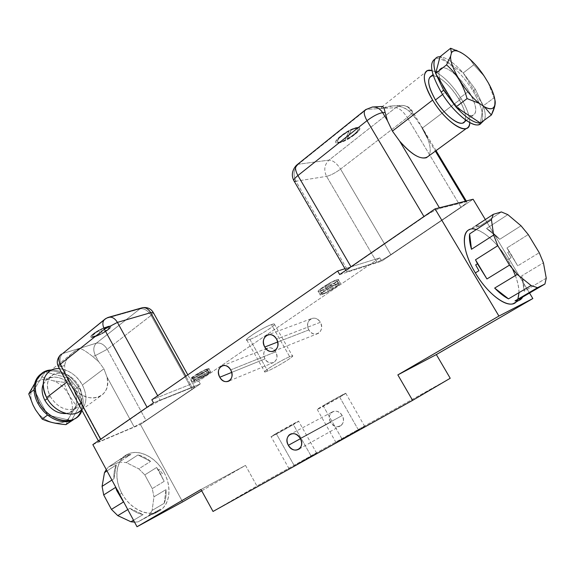 <?xml version="1.0" encoding="UTF-8"?>
<svg xmlns="http://www.w3.org/2000/svg" width="575" height="575" viewBox="0 0 575 575"><rect width="100%" height="100%" fill="white"/><g stroke="black" fill="none" stroke-linecap="round" stroke-linejoin="round"><path stroke-width="0.43" stroke-dasharray="2.88 2.16" d="M474.835 226.169L469.732 229.518C478.443 225.982 496.318 240.58 507.696 259.85L511.089 257.758L507.703 252.475L509.393 251.419L506.927 247.947L528.267 234.571L506.927 247.947L517.708 265.866L539.257 252.727L517.708 265.866L509.393 251.419L507.703 252.475L511.089 257.758L507.696 259.85C519.742 279.472 522.898 300.84 513.324 303.643M546.25 278.199L524.199 291.194C524.457 286.882 523.631 281.772 521.719 275.849L543.433 262.804L521.719 275.849L524.199 291.194L546.25 278.199M521.719 275.849L524.199 291.194C524.457 286.882 523.631 281.772 521.719 275.849M521.022 225.788L499.732 239.322C495.197 234.521 490.791 230.906 486.522 228.483L507.826 214.647L486.522 228.483L499.732 239.322L521.022 225.788M501.386 211.938L480.01 225.939L475.611 225.939L480.01 225.939L501.386 211.938M486.522 228.483L499.732 239.322C495.197 234.521 490.791 230.906 486.522 228.483M471.658 228.534L480.01 225.939L471.658 228.534M529.532 293.042L485.329 219.557L529.532 293.042M476.251 229.569C486.939 233.378 497.425 243.477 507.696 259.85L512.706 269.222M515.38 275.562C517.802 282.052 519.017 287.752 519.031 292.653M517.867 299.216L516.954 300.89M198.698 381.067L200.294 383.949L140.429 424.472L182.62 501.896L140.429 424.472L200.294 383.949L153.503 402.838L200.294 383.949L198.698 381.067L151.829 399.776L198.698 381.067L379.708 257.873L198.698 381.067M201.71 490.813L245.489 465.391L256.924 486.012L450.218 378.264L256.924 486.012L213.023 511.455L256.924 486.012L245.489 465.391L201.71 490.813M473.11 199.245L381.642 261.172L379.708 257.873L344.993 268.726L379.708 257.873L381.642 261.172L473.11 199.245M308.861 329.913C303.406 321.102 315.352 313.052 320.34 322.323C325.824 331.286 313.713 339.142 308.861 329.913C306.691 325.127 307.395 321.425 310.996 318.809C314.611 317.307 317.723 318.478 320.34 322.323L276.568 339.113L320.34 322.323C322.489 327.024 321.835 330.704 318.37 333.356C314.697 334.981 311.528 333.831 308.861 329.913L277.689 342.017L308.861 329.913M265.025 358.893C259.821 350.362 270.926 342.88 275.691 351.842C280.923 360.518 269.668 367.813 265.025 358.893L231.703 372.399L265.025 358.893C262.947 354.315 263.551 350.793 266.85 348.335C270.228 346.919 273.175 348.091 275.691 351.842C277.754 356.363 277.186 359.864 273.995 362.343C270.566 363.86 267.576 362.71 265.025 358.893M330.603 422.215C325.162 413.36 337.216 406.281 342.168 415.56C347.638 424.558 335.426 431.444 330.603 422.215L300.43 438.703L330.603 422.215C328.641 418.169 329.015 414.848 331.71 412.261C335.556 410.047 339.042 411.147 342.168 415.56C344.109 419.534 343.785 422.826 341.191 425.428C337.309 427.771 333.78 426.7 330.603 422.215M230.697 369.905L275.691 351.842L230.697 369.905M300.279 438.423L342.168 415.56L300.279 438.423M200.991 489.505L245.489 465.391L200.991 489.505M92.848 444.626L140.429 424.472L92.848 444.626M121.785 493.192C130.173 508.997 147.912 517.284 158.908 511.096C170.042 505.137 172.097 487.047 163.954 472.298C155.969 457.47 139.43 448.831 128.017 454.056C116.488 459.037 113.232 477.473 121.785 493.192C129.691 508.408 146.697 516.954 157.651 511.714C169.877 506.697 172.586 487.535 163.954 472.298L162.013 473.498L159.527 469.466L158.563 470.07L164.177 481.34L152.253 488.613L153.963 496.822L165.945 489.62C166.427 494.651 165.852 499.208 164.213 503.298L152.131 510.413L148.472 516.249L160.597 509.148L154.668 513.461L150.212 514.747L138.05 521.884L134.536 522.129L138.05 521.884L160.597 509.148L138.05 521.884L148.472 516.249L152.131 510.413L164.213 503.298L165.945 489.62L153.963 496.822L152.131 510.413L153.963 496.822L152.253 488.613L164.177 481.34L156.63 467.482L144.807 474.885L152.253 488.613L144.807 474.885L156.63 467.482L158.563 470.07L164.177 481.34L156.63 467.482L158.563 470.07L159.527 469.466L162.013 473.498L163.954 472.298C156.026 457.211 138.891 448.442 127.593 454.25C116.279 459.274 113.196 477.775 121.785 493.192L119.823 494.414L121.785 493.192M60.167 355.178L62.618 353.575C59.577 356.752 59.29 361.035 61.733 366.426L58.513 366.879L64.644 365.492L65.112 372.701L68.288 380.93L73.636 388.499L101.732 440.615L134.155 426.887L146.064 420.404L107.245 349.291L151.067 315.445L153.446 312.822L151.067 315.445L191.957 389.318L146.064 420.404L134.155 426.887L101.732 440.615C97.973 442.118 97.628 441.751 100.711 439.516L147.186 407.51L160.26 400.416L192.158 387.521C195.464 386.292 195.399 386.889 191.957 389.318L151.067 315.445L107.245 349.291L146.064 420.404L191.957 389.318C194.106 387.845 194.947 387.033 194.472 386.874L192.158 387.521L185.876 376.179L192.158 387.521L160.26 400.416L157.679 395.722L160.26 400.416L147.186 407.51L100.711 439.516C98.958 440.738 98.296 441.413 98.742 441.535L101.732 440.615L73.636 388.499C82.865 397.382 91.705 399.999 100.151 396.348C106.468 392.452 108.718 385.933 106.907 376.798L103.917 368.769L98.641 361.61L95.364 355.58C92.999 350.383 93.33 346.243 96.356 343.16L62.618 353.575L106.519 318.313L140.005 308.818L142.284 307.74M104.233 319.722L108.941 317.184M75.62 350.599L50.413 370.652C59.764 364.852 75.821 372.291 82.397 385.042L103.917 368.769L106.907 376.798L134.155 426.887L106.907 376.798C112.571 396.894 89.276 406.072 73.636 388.499L68.288 380.93L66.729 382.131L68.288 380.93L65.112 372.701L61.733 366.426C59.29 361.035 59.577 356.752 62.618 353.575L106.519 318.313L140.005 308.818L96.356 343.16L62.618 353.575M64.644 365.492C65.766 358.663 70.818 352.921 79.81 348.27C82.685 349.277 86.962 352.008 92.647 356.457L95.364 355.58L92.647 356.457L98.641 361.61L92.647 356.457C86.962 352.008 82.685 349.277 79.81 348.27L75.167 350.901C68.928 355.3 65.421 360.158 64.644 365.492L61.733 366.426L65.112 372.701L64.644 365.492M93.107 333.996C84.539 340.695 100.546 335.843 108.344 329.468C117.113 322.755 101.171 327.398 93.107 333.996L93.186 334.14C91.13 335.807 90.44 336.871 91.116 337.317C92.64 338.452 103.579 333.558 108.423 329.604L108.344 329.468C103.5 333.421 92.561 338.308 91.044 337.173C90.368 336.727 91.051 335.663 93.107 333.996C97.937 330.007 109.049 325.055 110.493 326.226C111.169 326.686 110.45 327.772 108.344 329.468L108.423 329.604C110.529 327.908 111.248 326.83 110.565 326.363C109.128 325.198 98.016 330.151 93.186 334.14L93.107 333.996M59.498 368.704C69.05 369.919 76.683 375.36 82.397 385.042C87.407 395.248 87.048 403.607 81.334 410.112C87.048 403.607 87.407 395.248 82.397 385.042L103.917 368.769L98.641 361.61L95.364 355.58L107.245 349.291L95.364 355.58C92.999 350.383 93.33 346.243 96.356 343.16C100.553 342.441 104.176 344.482 107.245 349.291C104.176 344.482 100.553 342.441 96.356 343.16L140.005 308.818C144.174 308.229 147.861 310.435 151.067 315.445C147.861 310.435 144.174 308.229 140.005 308.818M50.147 396.369C56.99 406.906 65.09 411.103 74.448 408.954C82.419 404.584 83.993 396.987 79.163 386.177C72.651 375.985 64.716 371.759 55.373 373.498C47.071 377.523 45.332 385.149 50.147 396.369C57.701 407.776 66.283 411.75 75.9 408.293C82.714 403.492 83.799 396.118 79.163 386.177L73.938 390.13C78.545 400.027 77.431 407.38 70.61 412.196L66.398 413.554C76.698 410.385 79.213 402.572 73.938 390.13L79.163 386.177C71.631 374.749 62.977 370.839 53.209 374.462C46.647 379.184 45.626 386.486 50.147 396.369L47.243 398.597L50.147 396.369M43.204 384.158L48.034 378.544C57.809 374.9 66.448 378.76 73.938 390.13C67.074 376.273 47.588 372.147 43.204 384.158M81.945 410.363C84.295 403.528 83.425 396.153 79.314 388.233C72.184 376.373 62.833 370.293 51.254 369.984C62.833 370.293 72.184 376.373 79.314 388.233L78.107 389.146L81.966 401.796C82.39 408.825 80.328 414.287 75.778 418.169C80.328 414.287 82.39 408.825 81.966 401.796L71.386 420.656L47.588 415.035L34.054 389.706L47.588 415.035L71.386 420.656L81.966 401.796L76.583 405.77L81.966 401.796L69.288 378.285L78.107 389.146L79.314 388.233C83.425 396.153 84.295 403.528 81.945 410.363M40.954 374.002L45.181 371.845C53.123 369.596 61.158 371.745 69.288 378.285L81.966 401.796L78.107 389.146L69.288 378.285L63.99 382.382L53.231 380.772C66.384 385.365 75.929 403.046 71.163 414.144L76.583 405.77C70.862 399.093 66.664 391.295 63.99 382.382L69.288 378.285L45.181 371.845L69.288 378.285C61.158 371.745 53.123 369.596 45.181 371.845L39.919 376.043L45.181 371.845L34.054 389.706L45.181 371.845L40.954 374.002M69.086 417.809L71.163 414.144L69.086 417.809C62.323 427.441 43.988 423.38 35.578 409.838C43.988 423.38 62.323 427.441 69.086 417.809L65.953 424.616L69.086 417.809M32.969 404.937C26.587 390.698 35.384 377.107 48.544 379.543L53.231 380.772C66.384 385.365 75.929 403.046 71.163 414.144L76.583 405.77C70.862 399.093 66.664 391.295 63.99 382.382L53.231 380.772L48.544 379.543L39.919 376.043L34.694 383.547L39.919 376.043L48.544 379.543C35.384 377.107 26.587 390.698 32.969 404.937M108.423 329.604C100.618 335.987 84.618 340.831 93.186 334.14C101.25 327.542 117.192 322.898 108.423 329.604M98.958 330.69C89.607 337.058 90.088 338.237 100.409 334.226L98.958 330.69C93.79 333.723 91.554 335.714 92.266 336.67C93.495 337.051 96.212 336.231 100.409 334.226L100.33 334.082C96.133 336.095 93.423 336.907 92.194 336.533C91.483 335.57 93.711 333.579 98.878 330.546L100.33 334.082C90.016 338.093 89.528 336.914 98.878 330.546L100.409 334.226L98.958 330.69M109.351 326.873C108.042 326.485 105.146 327.391 100.647 329.597L102.077 333.177L100.647 329.597C111.694 325.263 112.168 326.456 102.077 333.177L100.647 329.597L102.156 333.32C112.247 326.6 111.766 325.407 100.726 329.741C105.218 327.534 108.122 326.622 109.43 327.01L109.351 326.873C110.012 327.937 107.59 330.036 102.077 333.177L102.156 333.32C107.669 330.179 110.091 328.073 109.43 327.01M206.504 369.179C198.627 372.14 184.625 381.786 193.207 378.307C200.941 375.367 214.827 365.873 206.504 369.179L208.2 372.219C202.45 374.382 190.311 381.915 192.474 381.965L194.875 381.318L193.207 378.307L190.799 378.939C188.622 378.86 200.747 371.313 206.504 369.179L208.804 368.582C210.903 368.712 199 376.115 193.207 378.307L194.875 381.318C200.661 379.105 212.57 371.709 210.493 371.608L208.2 372.219L206.504 369.179M249.895 339.394C260.748 335.563 283.166 320.261 271.457 324.588C260.324 328.44 237.54 344.173 249.895 339.394L267.713 370.99C276.014 367.59 295.579 355.637 292.416 355.868L289.692 356.716L271.457 324.588L274.289 323.962C277.718 324.221 258.391 336.411 249.895 339.394L246.833 340.105C243.196 339.976 263.055 327.434 271.457 324.588L289.692 356.716C281.506 360.007 261.402 372.305 264.773 371.939L267.713 370.99L249.895 339.394M320.117 291.187C327.211 288.959 344.425 277.193 336.655 279.838C329.453 282.052 311.995 294.084 320.117 291.187L322.029 294.508C327.772 292.689 342.858 283.058 340.184 282.893L338.603 283.195L336.655 279.838L338.244 279.543C340.939 279.752 325.881 289.405 320.117 291.187L318.421 291.511C315.61 291.388 330.956 281.542 336.655 279.838L338.603 283.195C332.918 284.934 317.551 294.759 320.34 294.846L322.029 294.508L320.117 291.187M194.875 381.318C186.307 384.833 200.337 375.216 208.2 372.219C216.509 368.884 202.594 378.343 194.875 381.318M195.191 379.608C190.339 383.18 199 379.73 205.512 375.525L195.191 379.608L193.976 381.103C196.111 380.751 199.949 378.889 205.512 375.525L203.845 372.521C198.289 375.892 194.443 377.746 192.302 378.077L193.502 376.56L195.191 379.608L193.502 376.56L203.845 372.521C197.34 376.74 188.658 380.154 193.502 376.56L203.845 372.521L205.512 375.525L195.191 379.608M207.726 374.016C212.7 370.401 204.096 373.764 197.419 378.084L207.726 374.016L208.998 372.478C206.878 372.816 203.018 374.684 197.419 378.084L195.723 375.037C201.322 371.63 205.189 369.768 207.309 369.445L206.051 371.004L207.726 374.016L206.051 371.004L195.723 375.037C202.393 370.702 211.011 367.375 206.051 371.004L195.723 375.037L197.419 378.084L207.726 374.016M289.692 356.716C278.832 361.136 255.595 376.287 267.713 370.99C278.314 366.627 301.156 351.857 289.692 356.716M338.603 283.195C346.344 280.507 329.101 292.237 322.029 294.508C313.921 297.44 331.416 285.452 338.603 283.195M336.389 286.35C342.815 281.714 334.88 284.338 326.83 289.563L336.389 286.35C338.344 284.884 339.056 284.064 338.531 283.892C336.504 284.122 332.609 286.012 326.83 289.563L324.882 286.192C330.654 282.641 334.557 280.758 336.598 280.55C337.13 280.729 336.425 281.563 334.47 283.029L336.389 286.35L334.47 283.029L324.882 286.192C332.925 280.959 340.882 278.379 334.47 283.029L324.882 286.192L326.83 289.563L336.389 286.35M324.056 291.46C317.738 296.067 325.817 293.3 333.637 288.226L324.056 291.46C322.151 292.898 321.461 293.696 321.993 293.854C324.027 293.617 327.908 291.741 333.637 288.226L331.725 284.912C326.003 288.434 322.115 290.303 320.074 290.519C319.535 290.353 320.217 289.541 322.115 288.097L324.056 291.46L322.115 288.097L331.725 284.912C323.912 290.001 315.812 292.732 322.115 288.097L331.725 284.912L333.637 288.226L324.056 291.46M339.696 274.562L381.642 261.172L339.696 274.562M364.823 110.314L366.663 109.372L395.686 107.669L329.029 160.109L298.346 164.242L366.663 109.372L381.534 108.495C392.258 104.283 401.372 105.096 408.861 110.932L415.747 118.457L411.132 110.781L408.861 110.932C404.649 107.273 399.359 105.584 392.984 105.879L381.534 108.495L395.686 107.669L401.228 105.426C405.382 105.218 408.688 107 411.132 110.781L412.196 110.925C413.267 111.873 411.628 114.08 407.272 117.559C411.628 114.08 413.267 111.873 412.196 110.925L411.132 110.781C408.688 107 405.382 105.218 401.228 105.426L395.686 107.669C399.388 108.1 403.255 111.392 407.272 117.559C403.255 111.392 399.388 108.1 395.686 107.669L329.029 160.109C332.911 160.231 336.756 163.221 340.558 169.086C336.756 163.221 332.911 160.231 329.029 160.109C324.393 164.623 323.567 170.035 326.557 176.345C323.567 170.035 324.393 164.623 329.029 160.109L298.346 164.242C293.617 168.957 292.812 174.62 295.931 181.233L326.557 176.345L295.931 181.233L348.234 271.292L376.783 262.207L326.557 176.345C330.567 175.411 335.239 172.989 340.558 169.086L407.272 117.559L460.963 207.129C465.57 203.952 467.482 202.141 466.706 201.696L439.782 208.409C435.821 209.688 430.596 212.484 424.113 216.804L351.131 267.059L424.113 216.804C430.596 212.484 435.821 209.688 439.782 208.409L465.779 201.796C468.151 201.451 466.548 203.234 460.963 207.129L390.806 254.646C385.25 258.29 380.578 260.813 376.783 262.207L348.234 271.292C345.108 272.097 346.071 270.688 351.131 267.059L351.131 267.059C347.322 269.732 345.827 271.235 346.646 271.572L348.234 271.292L295.931 181.233L294.148 181.147L293.739 180.413M354.423 134.557C367.655 124.387 353.632 125.515 340.874 135.894C327.793 146.179 342.183 144.512 354.423 134.557L354.523 134.722C359.044 131.035 360.676 128.649 359.418 127.571C355.494 127.125 349.348 129.957 340.975 136.067L340.874 135.894C349.248 129.778 355.393 126.953 359.317 127.398C360.575 128.477 358.944 130.863 354.423 134.557C346.136 140.58 340.041 143.362 336.138 142.916C334.866 141.903 336.44 139.56 340.874 135.894L340.975 136.067C336.54 139.732 334.966 142.075 336.238 143.089C340.141 143.534 346.236 140.746 354.523 134.722L354.423 134.557M381.735 106.957L381.534 108.495L382.332 106.468M422.302 128.139L415.747 118.457L422.302 128.139L461.243 98.706C451.433 83.425 441.672 74.038 431.976 70.552C441.672 74.038 451.433 83.425 461.243 98.706L422.302 128.139L427.369 137.813C430.74 146.409 431.121 152.526 428.519 156.148C431.121 152.526 430.74 146.409 427.369 137.813L435.368 151.139L427.369 137.813M469.761 122.597C469.861 116.351 467.022 108.388 461.243 98.706C467.022 108.388 469.861 116.351 469.761 122.597M433.334 75.692C441.327 77.417 449.779 85.129 458.692 98.828C464.011 107.82 466.239 114.82 465.383 119.816M431.3 75.979C436.792 73.485 450.548 85.122 458.692 98.828L468.783 91.188C460.553 77.402 446.811 65.586 441.413 67.994C436.95 70.862 438.423 78.854 445.826 91.971L442.613 94.444L445.826 91.971C454.207 106.087 468.036 117.71 473.232 115.331C477.746 112.298 476.258 104.247 468.783 91.188L458.692 98.828C465.024 109.696 466.957 117.343 464.507 121.763M437.438 57.069L435.067 58.966C442.606 55.624 461.617 72.04 472.966 91.044C481.764 106.052 484.581 116.632 481.426 122.798C484.581 116.632 481.764 106.052 472.966 91.044L475.331 89.262L472.966 91.044C461.653 72.098 442.714 55.71 435.131 58.945M445.826 91.971C453.747 105.124 466.253 116.215 472.14 115.561C477.847 113.44 476.725 105.318 468.783 91.188C461.229 78.725 449.334 67.757 443.073 67.728C436.792 69.122 437.712 77.201 445.826 91.971M484.402 120.096C485.774 116.941 485.401 112.175 483.287 105.786L475.331 89.262L463.249 72.932C454.128 62.876 446.394 57.471 440.048 56.709L463.249 72.932L483.287 105.786L475.331 89.262L463.249 72.932L473.771 64.802L484.279 76.274L473.771 64.802L463.249 72.932L440.048 56.709C446.394 57.471 454.128 62.876 463.249 72.932L483.287 105.786L494.004 97.872L483.287 105.786L480.377 123.021L483.287 105.786C485.401 112.175 485.774 116.941 484.402 120.096M488.225 82.721L494.982 100.294L488.225 82.721M460.719 52.368C466.325 55.444 470.681 59.592 473.771 64.802C470.681 59.592 466.325 55.444 460.719 52.368M465.779 201.796L465.419 201.193L465.779 201.796M415.747 118.457L408.861 110.932L411.132 110.781L415.747 118.457M390.806 254.646L460.963 207.129L407.272 117.559L340.558 169.086L390.806 254.646L340.558 169.086C335.239 172.989 330.567 175.411 326.557 176.345L376.783 262.207C380.578 260.813 385.25 258.29 390.806 254.646M439.782 208.409L439.401 207.769L439.782 208.409M295.931 181.233C292.812 174.62 293.617 168.957 298.346 164.242L297.361 164.529L298.346 164.242L366.663 109.372L372.37 107.015M340.975 136.067C353.74 125.688 367.756 124.559 354.523 134.722C342.283 144.677 327.894 146.352 340.975 136.067M347.25 139.114C358.937 132.803 362.868 124.552 351.253 130.115L347.25 139.114C355.436 134.14 359.037 130.597 358.053 128.498C356.946 128.017 354.682 128.556 351.253 130.115L351.152 129.943C354.581 128.383 356.845 127.844 357.952 128.326C358.937 130.424 355.336 133.968 347.149 138.949L351.152 129.943C362.768 124.38 358.836 132.638 347.149 138.949L351.152 129.943L347.25 139.114M337.604 142.19C336.627 139.984 340.479 136.311 349.154 131.165C336.282 137.907 332.767 146.532 345.165 140.207L349.047 130.992L345.065 140.041C341.27 141.867 338.747 142.521 337.503 142.018C336.526 139.811 340.378 136.138 349.047 130.992L345.065 140.041C332.666 146.366 336.174 137.734 349.047 130.992L345.173 140.207C341.37 142.032 338.848 142.693 337.604 142.19L337.503 142.018M117.336 490.159L117.717 489.922L119.823 494.414L117.717 489.922L117.336 490.159M133.515 520.238L143.074 514.596C138.539 513.727 134.14 511.635 129.885 508.322L127.787 509.587L129.885 508.322L143.074 514.596L133.515 520.238M115.625 487.384L123.481 501.982L115.625 487.384M106.274 469.588L108.495 467.001L119.219 462.092L126.241 462.559L138.805 468.862L144.807 474.885L138.805 468.862L150.578 461.373L138.805 468.862L126.241 462.559L137.964 454.94C142.363 455.989 146.567 458.131 150.578 461.373L137.964 454.94L126.241 462.559L119.219 462.092L130.935 454.423L119.219 462.092L108.495 467.001L124.718 456.14L130.935 454.423L120.24 459.288L108.495 467.001L106.274 469.588M129.885 508.322L143.074 514.596C138.539 513.727 134.14 511.635 129.885 508.322M150.212 514.747L160.597 509.148C157.83 512.196 154.373 514.064 150.212 514.747M164.213 503.298L165.945 489.62C166.427 494.651 165.852 499.208 164.213 503.298M111.909 480.06L113.965 478.745C113.62 473.527 114.389 468.92 116.272 464.909L107.007 470.961L116.272 464.909L113.965 478.745L111.909 480.06M116.272 464.909L113.965 478.745C113.62 473.527 114.389 468.92 116.272 464.909M130.935 454.423L120.24 459.288C123.208 456.457 126.773 454.832 130.935 454.423M150.578 461.373L137.964 454.94C142.363 455.989 146.567 458.131 150.578 461.373M311.118 456.097L294.35 465.858L311.118 456.097L293.351 424.551L271.148 436.77L276.187 433.471L294.35 465.858L316.638 453.129L294.35 465.858L276.187 433.471L298.59 421.137L293.351 424.551L311.118 456.097M358.333 429.791C343.678 437.942 326.456 447.982 342.147 439.243C357.542 430.675 374.232 420.922 358.333 429.791L339.688 397.145L317.263 409.493L323.085 405.691L342.147 439.243L336.008 442.534L364.694 426.37L342.147 439.243L323.085 405.691L345.733 393.214L339.688 397.145L358.333 429.791M276.187 433.471C290.109 425.198 307.898 415.991 293.351 424.551C280.068 432.443 261.891 441.923 276.187 433.471M323.085 405.691C338.172 396.728 355.321 387.945 339.688 397.145C325.328 405.677 307.675 414.798 323.085 405.691M506.927 247.947L517.708 265.866L506.927 247.947M310.996 318.809L268.381 334.686M318.37 333.356L274.656 350.808M273.995 362.343L229.08 381.009M266.85 348.335L222.82 365.563M341.191 425.428L299.381 448.881M331.71 412.261L291.151 433.823M194.472 386.874L187.809 374.842M58.298 366.469L58.513 366.879M81.672 409.86L100.151 396.348M75.9 408.293L70.61 412.196M48.034 378.544L53.209 374.462M42.191 373.197L43.384 372.241M98.361 440.831L98.742 441.535M190.799 378.939L192.474 381.965M208.804 368.582L210.493 371.608M192.302 378.077L193.976 381.103M207.309 369.445L208.998 372.478M274.289 323.962L292.416 355.868M246.833 340.105L264.773 371.939M338.244 279.543L340.184 282.893M318.421 291.511L320.34 294.846M336.598 280.55L338.531 283.892M320.074 290.519L321.993 293.854M346.646 271.572L345.898 270.286M392.021 105.937L401.228 105.426C407.876 105.584 409.731 108.186 410.198 108.51L412.196 110.925L436.044 150.643M381.692 107.072L425.457 72.249M466.289 120.455L473.232 115.331M441.413 67.994L433.004 74.635M466.268 200.97L466.706 201.696M296.29 165.42L297.361 164.529M157.651 511.714L154.668 513.461M124.718 456.14L127.593 454.25M289.031 468.711L271.148 436.77M316.638 453.129L298.59 421.137M336.008 442.534L317.263 409.493M364.694 426.37L345.733 393.214"/><path stroke-width="0.86" d="M518.643 300.531L513.324 303.643C504.979 307.014 486.946 292.725 475.353 272.909L478.903 270.703L475.676 264.895L477.451 263.781L486.946 278.961L509.5 265.118L517.277 274.419L494.658 288.075C499.517 293.077 504.131 296.671 508.508 298.863L531.099 285.531L537.51 287.701L515.006 300.89L518.643 300.531L522.697 297.045L544.928 284.021L546.25 278.199L543.433 262.804L539.257 252.727L528.267 234.571L521.022 225.788L507.826 214.647L501.386 211.938L493.285 214.331L491.431 219.65L493.623 235.074L497.813 245.676L509.5 265.118L517.277 274.419L531.099 285.531L537.51 287.701L544.928 284.021L546.25 278.199L543.433 262.804L539.257 252.727L528.267 234.571L521.022 225.788L507.826 214.647L501.386 211.938L493.285 214.331L491.431 219.65L469.631 233.896C469.056 238.007 469.674 243.132 471.486 249.284L493.623 235.074L497.813 245.676L509.5 265.118L486.946 278.961L475.503 259.792L497.813 245.676L475.503 259.792L477.451 263.781L486.946 278.961L475.503 259.792L477.451 263.781L475.676 264.895L478.903 270.703L475.353 272.909C463.069 252.677 460.791 232.149 469.732 229.518M544.928 284.021L522.697 297.045L515.006 300.89L537.51 287.701L544.928 284.021M522.697 297.045L515.006 300.89C518.557 301.163 521.122 299.884 522.697 297.045M531.099 285.531L508.508 298.863L494.658 288.075L517.277 274.419L531.099 285.531M508.508 298.863L494.658 288.075C499.517 293.077 504.131 296.671 508.508 298.863M475.611 225.939L493.285 214.331L475.611 225.939M493.623 235.074L471.486 249.284L469.631 233.896L491.431 219.65L493.623 235.074M471.486 249.284L469.631 233.896C469.056 238.007 469.674 243.132 471.486 249.284M498.92 316.056L532.845 298.547L529.532 293.042L532.845 298.547L436.346 354.574L397.842 374.9L498.92 316.056L532.845 298.547L436.346 354.574L397.842 374.9L412.606 400.372L450.218 378.264L436.346 354.574L450.218 378.264L412.606 400.372L213.023 511.455L200.991 489.505L137.015 526.75L92.848 444.626L153.503 402.838L151.829 399.776L337.647 271.019L339.696 274.562L435.031 208.876L498.92 316.056L397.842 374.9L412.606 400.372L213.023 511.455L200.991 489.505L137.015 526.75L92.848 444.626L153.503 402.838L151.829 399.776L337.647 271.019L344.993 268.726L337.647 271.019L339.696 274.562L435.031 208.876L498.92 316.056M485.329 219.557L473.11 199.245L435.031 208.876L473.11 199.245L485.329 219.557M512.706 269.222L515.38 275.562M519.031 292.653L517.867 299.216M516.954 300.89C511.161 310.888 489.145 296.643 475.353 272.909C459.978 247.775 461.287 224.509 476.251 229.569M182.62 501.896L201.71 490.813L182.62 501.896L137.015 526.75L182.62 501.896M264.759 347.034L277.689 342.017L264.759 347.034C267.562 351.239 270.861 352.497 274.656 350.808C278.221 348.033 278.853 344.13 276.568 339.113C273.808 334.988 270.566 333.708 266.836 335.261C263.134 338.007 262.444 341.931 264.759 347.034C269.891 356.902 282.361 348.702 276.568 339.113C271.285 329.195 258.994 337.618 264.759 347.034M219.772 377.236C224.674 386.745 236.203 379.169 230.697 369.905C225.666 360.338 214.295 368.129 219.772 377.236C222.453 381.311 225.551 382.569 229.08 381.009C232.343 378.422 232.882 374.72 230.697 369.905C228.052 365.894 224.998 364.615 221.526 366.067C218.155 368.632 217.573 372.356 219.772 377.236L231.703 372.399L219.772 377.236M288.355 445.302C293.458 455.163 306.051 448.062 300.279 438.423C295.033 428.512 282.62 435.828 288.355 445.302C291.697 450.11 295.37 451.303 299.381 448.881C302.033 446.164 302.335 442.678 300.279 438.423C296.98 433.694 293.351 432.472 289.397 434.757C286.623 437.467 286.278 440.975 288.355 445.302L300.43 438.703L288.355 445.302M185.876 376.179L150.715 312.671L153.223 312.412L153.446 312.822L153.223 312.412L150.715 312.671L185.876 376.179M117.429 322.388L150.715 312.671L117.429 322.388C114.763 318.083 111.629 316.43 108.021 317.443L105.426 318.766C102.422 320.915 102.077 324.408 104.377 329.238C102.077 324.408 102.422 320.915 105.426 318.766L108.021 317.443C111.629 316.43 114.763 318.083 117.429 322.388L104.377 329.238L60.181 364.342C58.01 359.691 58.456 356.263 61.511 354.056C58.456 356.263 58.01 359.691 60.181 364.342C58.513 365.693 57.96 366.534 58.513 366.879C57.96 366.534 58.513 365.693 60.181 364.342L100.589 439.293L60.181 364.342L104.377 329.238L147.056 407.28L104.377 329.238L117.429 322.388L157.679 395.722L117.429 322.388M108.941 317.184L141.5 307.97C145.058 306.971 148.134 308.538 150.715 312.671C148.134 308.538 145.058 306.971 141.5 307.97L140.005 308.818M62.618 353.575L104.233 319.722M59.498 368.704C45.863 367.209 38.417 382.964 46.676 397.584C54.093 412.253 73.183 418.859 81.334 410.112L78.344 412.297C69.237 417.687 53.259 410.464 46.676 397.584L66.729 382.131L46.676 397.584C41.134 385.43 42.377 376.452 50.413 370.652M66.398 413.554C57.723 413.986 50.557 409.601 44.915 400.394L47.243 398.597L44.915 400.394C41.903 394.479 41.335 389.067 43.204 384.158C41.335 389.067 41.903 394.479 44.915 400.394C50.557 409.601 57.723 413.986 66.398 413.554M73.406 419.743L65.953 424.616C56.637 423.94 48.717 422.1 42.191 419.089C48.717 422.1 56.637 423.94 65.953 424.616L71.386 420.656C63.818 423.135 55.883 421.259 47.588 415.035L42.191 419.089L35.578 409.838L32.969 404.937L28.75 393.897L34.694 383.547L28.75 393.897L34.054 389.706C34.212 394.263 35.492 398.827 37.9 403.384C35.492 398.827 34.212 394.263 34.054 389.706L28.75 393.897L32.969 404.937L35.578 409.838L42.191 419.089L47.588 415.035L43.607 411.348L40.171 407.093L37.9 403.384L39.114 402.442C32.933 388.844 34.356 378.774 43.384 372.241L51.254 369.984C37.274 370.135 30.489 387.061 39.114 402.442C49.134 422.611 76.77 427.052 81.945 410.363C80.478 414.137 78.049 416.968 74.642 418.844L71.386 420.656C63.818 423.135 55.883 421.259 47.588 415.035L43.607 411.348L40.171 407.093L37.9 403.384L39.114 402.442C46.467 416.868 64.4 424.896 74.642 418.844M34.054 389.706C33.99 382.749 36.29 377.516 40.954 374.002C36.29 377.516 33.99 382.749 34.054 389.706M350.973 266.793L297.915 175.54L367.001 120.671L423.94 216.516L367.001 120.671C373.189 116.035 378.4 113.368 382.648 112.657C380.089 108.682 376.661 106.799 372.37 107.015L365.736 109.581C363.378 111.14 363.803 114.842 367.001 120.671C363.803 114.842 363.378 111.14 365.736 109.581L372.37 107.015C376.661 106.799 380.089 108.682 382.648 112.657L385.142 112.492L382.648 112.657L387.464 120.728L382.648 112.657C378.4 113.368 373.189 116.035 367.001 120.671L297.915 175.54L350.973 266.793M345.898 270.286L294.148 181.147C293.07 180.356 294.328 178.487 297.915 175.54C294.961 169.963 294.781 166.29 297.361 164.529C294.781 166.29 294.961 169.963 297.915 175.54C294.328 178.487 293.07 180.356 294.148 181.147L295.931 181.233M382.332 106.468C383.331 106.447 384.272 108.459 385.142 112.492L387.464 120.728L385.142 112.492C384.33 108.646 383.432 106.641 382.454 106.483M432.637 100.093L392.409 131.093L387.464 120.728L392.409 131.093L432.637 100.093C442.865 117.393 459.914 131.467 466.397 128.441C468.467 127.636 469.588 125.688 469.761 122.597C470.005 137.36 446.509 123.798 432.637 100.093C423.631 84.029 421.928 74.204 427.527 70.603L431.976 70.552C421.719 67.498 421.662 82.282 432.637 100.093M428.519 156.148L426.363 157.722C419.527 159.397 410.615 153.848 399.611 141.083L392.409 131.093L399.611 141.083C412.764 155.969 422.402 160.986 428.519 156.148M465.383 119.816C463.888 129.397 445.941 117.846 435.455 99.957C427.203 84.856 426.499 76.77 433.334 75.692M464.507 121.763L462.875 122.964C457.585 125.429 443.749 113.972 435.455 99.957L442.613 94.444L435.455 99.957C428.131 86.911 426.743 78.919 431.3 75.979L433.004 74.635M435.067 58.966C428.9 62.891 430.934 73.945 441.169 92.129L443.627 90.232L441.169 92.129C452.812 111.758 471.989 127.815 479.133 124.531L481.426 122.798C476.718 131.107 454.458 114.633 441.169 92.129C430.898 73.873 428.885 62.812 435.131 58.945M443.627 90.232L455.975 106.957C466.131 117.968 474.267 123.323 480.377 123.021L481.584 122.748L484.402 120.096L480.377 123.021L491.381 115.014L480.377 123.021L455.975 106.957L480.377 123.021C474.267 123.323 466.131 117.968 455.975 106.957L467.065 98.605L455.975 106.957L435.656 73.449L443.627 90.232L455.975 106.957L435.656 73.449L446.538 64.867L450.642 56.134C449.528 66.614 465.549 92.978 479.493 103.464L467.065 98.605C463.357 84.877 456.514 73.629 446.538 64.867L435.656 73.449L440.048 56.709L437.438 57.069C433.457 58.823 432.86 64.285 435.656 73.449L443.627 90.232M458.146 51.276C466.411 54.668 475.122 62.998 484.279 76.274L488.225 82.721L484.279 76.274C472.585 58.262 454.969 45.367 451.433 52.907L450.642 56.134C449.528 66.614 465.549 92.978 479.493 103.464L484.229 106.677L479.493 103.464L467.065 98.605C463.357 84.877 456.514 73.629 446.538 64.867L450.642 56.134L451.433 52.907L450.642 48.25L440.048 56.709L435.656 73.449C432.393 62.352 433.852 56.774 440.048 56.709L450.642 48.25L460.719 52.368L450.642 48.25L451.433 52.907C452.647 50.773 454.89 50.233 458.146 51.276L456.061 50.19M494.982 100.294C495.801 103.558 494.601 108.467 491.381 115.014L484.229 106.677C496.994 114.159 498.633 100.783 488.225 82.721C493.86 93.028 496.031 100.69 494.737 105.714C493.372 109.379 489.871 109.703 484.229 106.677L491.381 115.014L494.802 106.016L494.982 100.294M465.419 201.193L435.368 151.139L465.419 201.193M427.369 137.813L422.302 128.139M439.401 207.769L399.611 141.083L439.401 207.769M116.739 490.533L117.336 490.159L116.739 490.533L115.625 487.384L103.687 494.931L115.625 487.384L116.739 490.533L123.481 501.982L111.428 509.378L123.481 501.982L116.739 490.533M134.536 522.129L130.92 521.769L133.515 520.238L130.92 521.769L117.782 515.631L111.428 509.378L103.687 494.931L102.084 486.364L104.492 472.607L106.274 469.588L104.492 472.607L107.007 470.961L104.492 472.607L102.084 486.364L111.909 480.06L102.084 486.364L103.687 494.931L111.428 509.378L117.782 515.631L127.787 509.587L117.782 515.631L130.92 521.769L134.536 522.129M268.381 334.686L266.836 335.261M222.82 365.563L221.526 366.067M291.151 433.823L289.397 434.757M187.809 374.842L153.223 312.412C150.837 308.538 147.193 306.978 142.284 307.74M60.167 355.178C57.09 358.944 56.472 362.71 58.298 366.469M78.344 412.297L81.672 409.86M58.513 366.879L98.361 440.831M372.37 107.015L382.21 106.476M425.457 72.249L427.527 70.603M466.397 128.441L426.363 157.722M462.875 122.964L466.289 120.455M479.133 124.531L481.584 122.748M494.795 106.116L494.737 105.714M436.044 150.643L466.268 200.97M364.823 110.314L297.361 164.529M293.739 180.413C291.245 175.253 292.093 170.257 296.29 165.42"/></g></svg>
